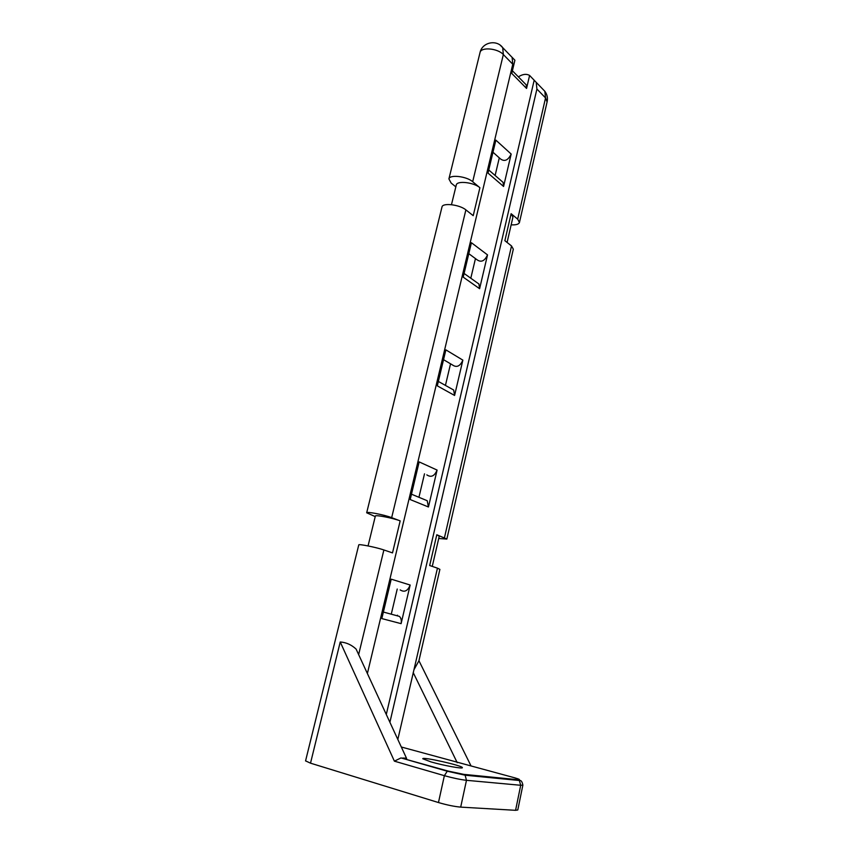 <?xml version="1.0" encoding="UTF-8"?>
<svg xmlns="http://www.w3.org/2000/svg" width="853" height="853" viewBox="0 0 853 853"><rect width="100%" height="100%" fill="white"/><g stroke="black" fill="none" stroke-linecap="round" stroke-linejoin="round"><path stroke-width="1.28" d="M511.16 224.84C515.884 225.096 518.645 224.328 519.434 222.537L517.686 219.146L545.547 97.924L536.91 89.053L536.217 82.357L529.596 75.448C526.408 73.646 522.697 74.104 518.485 76.791L518.453 76.941M438.719 538.488L446.844 539.075L436.8 534.756L439.242 536.217L432.268 566.403M444.466 537.657L511.523 245.952L504.869 240.695L511.128 213.698L512.93 217.174L507.087 242.455M517.686 219.146L511.128 213.698M536.91 89.053L389.906 722.288M397.829 739.455L437.45 568.162L429.677 565.518L436.8 534.756M441.961 207.108L442.014 206.895C442.718 202.566 459.788 204.667 465.887 209.881L391.666 517.654C384.522 514.828 366.641 511.352 366.683 512.781L375.224 516.609M510.073 55.264L512.12 57.386L512.77 64.231L503.345 54.549L472.679 181.71C466.676 176.304 449.68 174.311 448.913 178.895L451.152 183.064L455.833 186.85M358.761 544.928L358.772 544.875C358.655 543.777 376.621 547.413 383.882 549.961L392.508 552.893L400.174 520.874L391.666 517.654M357.684 652.513L356.096 649.08C351.457 644.772 346.169 642.405 340.23 641.989L310.513 763.168L305.577 760.876M437.45 568.162L439.892 569.377L418.93 660.776L414.206 669.306M310.513 763.168L438.463 802.545L444.37 775.676L394.385 761.153L400.985 757.933L448.102 771.069L463.68 774.353L517.952 779.706C520.714 779.877 519.573 779.226 514.551 777.765L401.315 747.004M512.77 64.231L367.387 673.529M472.679 181.71L479.908 187.724L473.212 215.67L465.887 209.881M431.01 761.91L422.789 758.765C421.67 756.43 462.763 765.653 462.358 767.647C463.35 769.129 443.379 765.504 431.01 761.91M406.486 758.189L402.691 758.029M460.695 807.119L515.575 810.318L520.714 785.282L466.474 780.314L460.695 807.119C454.393 806.554 446.983 805.029 438.463 802.545M522.857 785.197L517.782 809.977L515.575 810.318M534.191 80.203L386.292 714.473M501.447 180.953L503.067 182.35L503.579 186.466L511.171 154.052C508.143 160.321 504.581 161.931 500.466 158.903L492.981 152.229M503.579 186.466L488.001 173.095L495.86 140.127L511.171 154.052M476.72 282.428L478.928 283.996L479.61 288.709L487.532 254.898C484.632 261.125 481.092 262.724 476.912 259.675L468.798 253.672M479.61 288.709L463.211 277.14L471.41 242.721L487.532 254.898M450.725 388.371L453.668 390.024L454.585 395.451L462.87 360.137C460.119 366.31 456.622 367.899 452.378 364.892L443.539 359.667M454.585 395.451L437.301 385.844L445.874 349.869L462.87 360.137M394.896 615.162L399.471 616.41C401.155 618.244 401.699 620.664 401.102 623.65L410.154 585.03C407.766 590.98 404.439 592.611 400.185 589.913M401.102 623.65L381.824 618.585L391.218 579.166L410.154 585.03M423.451 499.165L427.214 500.722L428.441 506.991L437.099 470.078C434.518 476.155 431.096 477.755 426.82 474.865M428.441 506.991L410.197 499.549L419.164 461.91L437.099 470.078M525.011 83.626L526.184 84.82L526.557 88.435L529.596 75.448M526.557 88.435L511.768 73.422L514.903 60.232L512.056 57.268M397.445 615.184L397.295 615.813M495.124 175.483L499.293 157.858M470.803 278.227L475.452 258.598M445.437 385.407L450.544 363.804M391.271 614.192L397.231 589.028M418.94 497.299L424.495 473.831M511.523 245.952L513.325 249.183L446.855 539.011M456.248 185.154L456.302 184.93C457.048 180.409 473.991 182.382 479.908 187.724M375.352 516.108L375.363 516.033C375.331 514.636 393.148 518.102 400.174 520.874M519.488 222.292L547.082 101.987L545.547 97.924L544.832 91.282L542.7 89.064M383.882 549.961L358.644 654.603M394.385 761.153L340.23 641.989M457.229 762.699L413.204 672.569M517.952 779.706L519.349 780.506C521.002 780.047 522.175 781.583 522.878 785.101L520.714 785.282L519.349 780.506L465.13 775.206L466.474 780.314C460.236 779.578 452.868 778.032 444.37 775.676L447.26 771.219L448.102 771.069M500.274 45.241L502.716 47.651L503.345 54.549C497.747 48.258 481.103 46.787 480.058 52.438L479.983 52.715M401.059 757.933L447.26 771.219L465.13 775.206L463.68 774.353M536.217 82.357L544.832 91.282C547.136 94.416 547.914 97.892 547.146 101.72M305.555 760.94L358.772 544.875M470.888 765.642L418.94 660.723M356.096 649.08L406.646 758.552M448.913 178.895L480.058 52.438C482.254 42.255 496.638 39.185 502.716 47.651L512.12 57.386M366.683 512.781L442.014 206.895M456.302 184.93L451.472 204.677M411.477 494.196L427.214 500.722M383.381 612.049L399.471 616.41M438.346 381.43L453.668 390.024M464.085 273.45L478.928 283.996M488.748 169.982L503.067 182.35M375.363 516.033L368.059 545.931M512.397 70.767L526.184 84.82"/></g></svg>
